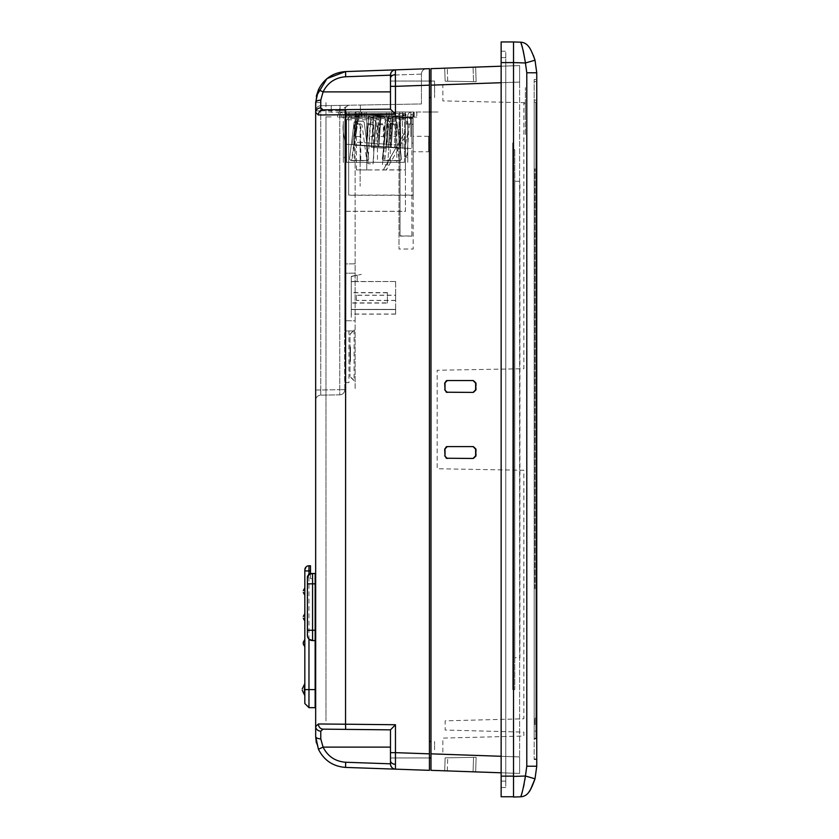 <?xml version="1.0" encoding="UTF-8"?>
<svg xmlns="http://www.w3.org/2000/svg" width="839" height="839" viewBox="0 0 839 839"><rect width="100%" height="100%" fill="white"/><g stroke="black" fill="none" stroke-linecap="round" stroke-linejoin="round"><path stroke-width="0.63" stroke-dasharray="4.2 3.15" d="M316.324 96.191L315.663 112.447L318.432 115.016L395.463 114.261L395.463 69.847A5.16 5.16 0 0 0 390.481 75.007L390.481 109.154L390.481 91.881L390.481 109.154L323.078 109.857L320.771 107.864A5.16 4.583 0 0 0 315.663 112.447L315.663 736.474A5.16 2.37 0 0 0 320.771 738.844L320.771 731.136L323.078 729.143L390.481 729.846L390.481 763.993A5.16 5.16 0 0 0 395.463 769.153L395.463 752.656L390.481 752.656L390.481 729.846L395.463 724.739L318.432 723.984L315.663 726.553A5.16 4.583 0 0 0 320.771 731.136M430.984 81.047L434.592 81.047L434.592 89.301L434.592 81.047L434.592 89.301L434.592 81.047L390.481 81.047L390.481 89.301L390.481 81.047L390.481 89.301L390.481 86.344L429.432 85.159L429.432 770.338L395.463 769.153C392.442 768.744 390.785 767.024 390.481 763.993M434.592 749.699L434.592 741.445L434.592 749.699M331.374 112.248L331.143 105.536L331.374 112.248M360.529 111.734L360.298 105.032L360.529 111.734L340.141 112.09L340.015 105.378L360.298 105.032L348.594 105.232L339.753 110.549L339.753 105.389L348.594 105.232M344.819 128.346L344.819 135.761L344.819 128.346M344.819 134.827L344.819 129.279L344.819 134.827M344.819 132.09L344.819 128.44L344.819 132.09M344.819 127.36L344.819 147.895L344.819 127.36M344.819 147.884L344.819 125.116L344.819 147.884M344.819 148.566L344.819 121.288L344.819 148.566M344.819 144.119L344.819 119.736L344.819 144.119M344.819 251.155L344.819 245.89L344.819 251.155M344.819 237.217L344.819 246.247C344.819 235.644 344.819 235.644 344.819 246.247C344.819 256.849 344.819 256.849 344.819 246.247L344.819 237.217M344.819 239.031L344.819 240.573L344.819 239.031M344.819 245.89L344.819 244.338L344.819 245.89M344.819 243.226L344.819 241.684L344.819 243.226M344.819 246.404C344.819 233.808 344.819 233.808 344.819 246.404C344.819 258.989 344.819 258.989 344.819 246.404M360.298 116.904L355.138 116.904L355.138 122.064L355.138 116.904L360.298 116.904M315.663 145.629L315.663 147.769M315.663 124.361L315.663 131.587L315.663 124.361M315.663 133.275L315.663 136.474M315.663 133.569L315.663 129.017L315.663 133.569M315.663 128.231L315.663 125.462M315.663 135.257L315.663 130.632L315.663 135.257M315.663 156.127L315.663 148.828L315.663 156.127M315.663 153.38L315.663 148.828L315.663 153.38M315.663 153.086L315.663 154.911L315.663 153.086M315.663 154.449L315.663 144.413L315.663 154.449M315.663 156.274L315.663 141.214L315.663 156.274M315.663 164.066L315.663 176.232L315.663 164.066M315.663 169.688L315.663 165.587L315.663 169.688M315.663 174.711L315.663 169.237L315.663 174.711M315.663 167.611L315.663 176.085L315.663 167.611M315.663 173.295L315.663 164.213L315.663 173.295M315.663 176.085L315.663 164.213L315.663 176.085M315.663 122.809L315.663 134.974L315.663 122.809M315.663 131.629L315.663 133.453L315.663 131.629M315.663 132.992L315.663 122.955L315.663 132.992M315.663 134.827L315.663 122.955L315.663 134.827M315.663 133.6L315.663 128.713L315.663 133.6M315.663 154.082L315.663 140.386L315.663 154.082M315.663 155.456L315.663 143.584L315.663 155.456M315.663 154.24L315.663 149.615L315.663 154.24M315.663 605.601L315.663 596.571L315.663 605.601M315.663 600.493L315.663 608.59L315.663 600.493M315.663 607.226L315.663 598.092L315.663 607.226M315.663 601.594L315.663 608.59L315.663 601.594M315.663 608.59L315.663 596.728L315.663 608.59M390.481 89.301L390.481 97.555L390.481 89.301M434.592 89.301L434.592 97.555L434.592 89.301M429.432 84.393L429.432 754.607L429.432 81.047L390.481 81.047L390.481 91.881L390.481 75.007C390.785 71.976 392.442 70.256 395.463 69.847L345.542 71.588C333.093 72.553 324.053 78.604 318.432 89.752L323.078 91.881C327.766 82.589 335.296 77.545 345.668 76.748L390.481 75.185M316.334 742.861L318.432 749.248C324.053 760.396 333.093 766.447 345.542 767.412L345.668 762.252C335.296 761.455 327.766 756.411 323.078 747.119L320.771 738.844M345.668 762.252L390.481 763.815L390.481 729.846M318.432 749.248L323.078 747.119L390.481 747.119M323.078 729.143A5.16 4.698 90.6 0 1 318.432 723.984M320.771 107.864L320.771 100.156L323.078 91.881L390.481 91.881M360.445 109.469L323.078 109.857A5.16 4.698 89.4 0 0 318.432 115.016M320.771 100.156A5.16 2.37 -0 0 0 315.663 102.526L316.334 96.149M316.334 96.118L315.663 102.526L315.663 389.999L315.663 102.526L320.739 102.526L320.739 105.724L339.753 105.389M395.463 114.261L390.481 109.154M430.984 757.953L390.481 757.953L429.432 757.953L429.432 754.607M395.463 69.847L429.432 68.662L429.432 85.159M339.753 110.549L320.739 110.874L320.739 389.999L339.753 389.674L339.753 110.549L344.819 110.37L339.753 110.549L339.753 394.833L320.739 395.159L339.753 394.833L339.753 389.674L320.739 389.999L320.739 395.159L320.739 102.526C322.249 87.382 330.545 78.782 345.637 76.748L345.542 71.588L426.411 68.767L345.542 71.588L345.668 76.748M315.663 400.318L315.663 389.999L315.663 400.318A5.16 5.16 0 0 1 320.739 395.159A5.16 5.16 0 0 0 315.663 400.318M315.663 626.135L315.663 587.95L315.663 626.135M315.663 583.829L315.663 587.95L315.663 583.829M315.663 689.595C315.663 698.205 315.663 698.205 315.663 689.595C315.663 680.974 315.663 680.974 315.663 689.595M320.739 105.724A5.16 5.16 0 0 0 315.663 110.874C315.978 107.812 317.677 106.092 320.739 105.724L320.739 110.874L315.663 110.874A5.16 5.16 0 0 1 320.739 105.724L421.43 103.963L421.43 74.105L421.43 103.963L360.298 105.032M348.94 330.975L355.138 330.912L355.138 382.72L355.138 330.912L344.819 331.017L344.819 110.37A5.16 5.16 0 0 1 349.884 105.211A5.16 5.16 0 0 0 344.819 110.37L344.819 389.674A5.16 5.16 0 0 1 339.753 394.833A5.16 5.16 0 0 0 344.819 389.674L344.672 331.017L344.672 382.605L348.94 382.657L348.94 330.975L344.672 331.017M421.43 74.105L345.637 76.748L421.43 74.105M348.94 382.657L344.672 382.605M355.138 111.828L355.138 389.674L355.138 111.828M355.138 320.802L355.138 263.834L355.138 320.802L344.819 320.697L344.819 273.231L344.819 320.697L355.138 320.802M355.138 273.126L344.819 273.231L344.819 263.939L344.819 273.231L344.819 263.939L344.819 273.231L355.138 273.126M355.138 263.834L344.819 263.939L355.138 263.834M344.819 225.261L344.819 232.34L344.819 225.261M344.819 229.582L344.819 225.859L344.819 229.582M344.819 224.537L344.819 222.02L344.819 224.537M344.819 223.279L344.819 224.946L344.819 223.279M344.819 223.08L344.819 232.476L344.819 223.08M344.819 226.656L344.819 232.34L344.819 226.656M320.739 389.999L315.663 389.999L320.739 389.999M421.43 73.926C421.734 70.895 423.401 69.176 426.411 68.767C423.401 69.176 421.734 70.895 421.43 73.926M340.141 112.09L331.436 112.237L331.321 105.536L340.015 105.378M331.143 116.904L325.983 116.904L325.983 122.064L325.983 116.904L331.143 116.904M325.983 141.927C325.983 163.458 325.983 163.458 325.983 141.927C325.983 120.386 325.983 120.386 325.983 141.927C325.983 163.458 325.983 163.458 325.983 141.927C325.983 120.386 325.983 120.386 325.983 141.927M325.983 689.595C325.983 698.352 325.983 698.352 325.983 689.595C325.983 680.838 325.983 680.838 325.983 689.595M325.983 630.372L325.983 583.724L325.983 630.372M325.983 102.526L325.983 405.394L325.983 102.526M325.983 720.932L325.983 118.068L325.983 720.932M366.234 111.996L366.234 117.156L355.914 117.156L395.179 117.156L366.234 117.156L366.234 111.996L355.914 111.996L355.914 117.156L355.914 111.996L366.234 111.996L366.234 117.156L366.234 111.996L395.117 111.996L366.234 111.996L366.234 117.156L366.234 111.996L355.914 111.996L355.914 117.156L355.914 111.996L366.234 111.996L366.234 117.156L366.234 111.996L395.179 111.996L366.234 111.996M395.641 111.996L395.641 117.156L413.7 117.156L395.641 117.156L395.641 111.996L413.7 111.996L413.7 117.156L413.7 111.996L395.641 111.996M402.479 117.156L395.117 117.156L405.436 117.156L402.479 117.156L402.479 111.996L395.179 111.996L405.436 111.996L405.436 117.156L405.436 111.996L395.117 111.996L405.436 111.996L405.436 117.156L405.436 111.996L402.479 111.996L402.479 117.156M413.438 117.156L413.438 111.996L413.438 117.156L413.438 111.996L410.858 111.996L413.438 111.996L413.438 117.156L337.593 117.156L359.26 117.156L359.26 111.996L361.84 111.996L361.84 117.156L361.84 111.996L413.438 111.996L337.593 111.996L337.593 117.156L337.593 111.996L359.26 111.996M346.371 111.996L346.371 117.156L348.94 117.156L346.371 117.156L346.371 111.996L348.94 111.996L346.371 111.996M414.214 117.156L399.763 117.156L416.794 117.156L414.214 117.156L414.214 111.996L399.763 111.996L399.763 117.156L399.763 111.996L416.794 111.996L416.794 117.156L416.794 111.996L414.214 111.996L414.214 117.156M391.771 111.996L391.771 117.156L410.858 117.156L410.858 111.996L410.858 117.156M389.191 117.156L389.191 111.996L389.191 117.156L361.84 117.156M397.183 111.996L399.763 111.996L397.183 111.996M331.143 111.996L328.563 111.996L331.143 111.996M342.501 111.996L429.432 111.996L342.501 111.996M357.97 111.996L362.102 111.996L357.97 111.996M432.788 111.996L430.984 111.996L432.788 111.996M429.432 111.996L422.468 111.996L429.432 111.996M437.948 111.996L431.749 111.996L437.948 111.996M383.318 169.908L405.436 131.199L405.436 136.432L405.436 131.157L405.436 136.411L405.436 131.178L383.318 169.918L386.286 169.918L383.318 169.877L386.286 169.918L383.318 169.877L405.436 131.157L383.318 169.866L386.286 169.866L383.318 169.866M405.436 131.22L383.318 169.939L386.286 169.95L383.318 169.939L405.436 131.23M359.008 118.393L359.008 116.411L359.008 118.393L351.268 118.393L351.268 116.411L351.268 118.393M359.008 118.372L351.268 118.372M359.008 118.236L359.008 116.275L359.008 118.257L351.268 118.236L351.268 116.275L351.268 118.257L359.008 118.236M413.176 118.393L348.688 118.393L413.176 118.226L413.176 195.277L348.688 195.277L348.688 118.393M413.176 118.226L413.176 195.099L348.688 195.099L348.688 118.226M405.436 118.383L356.428 118.341L405.436 118.247L405.436 169.971L366.748 169.971L366.748 118.383M366.748 118.351L366.748 169.939L356.428 169.929L405.436 169.845L405.436 118.247M366.748 169.845L366.748 118.247M366.748 169.877L366.748 118.278M356.428 169.887L356.428 118.289M356.428 169.929L356.428 118.341M428.656 151.786L428.656 136.306L428.656 151.786L413.176 151.786L413.176 136.306L413.176 151.786M404.513 119.799L400.581 115.876L404.513 119.809L404.513 162.284L396.837 162.305L396.837 123.805L390.282 123.805L390.282 162.305L384 162.305L384 123.805L377.445 123.805L377.445 162.305L373.638 162.305L373.638 123.805L367.094 123.805L367.094 162.305L360.801 162.305L360.801 123.805L354.247 123.805L354.247 162.305L346.57 162.305L404.513 162.284L404.513 119.809L346.57 119.799L346.57 162.284L346.57 119.809L350.503 115.876L346.57 119.809M350.503 115.876L400.581 115.876L350.503 115.876M360.141 124.686L360.141 186.185L360.141 136.484L354.897 136.505L354.897 124.686L360.141 124.686L360.141 136.484M389.034 125.074L391.635 122.882L394.812 125.074L399.091 160.689L384.755 160.689L389.034 125.074M368.709 158.319A1.961 1.961 180 0 1 366.758 160.532L362.049 125.074L359.449 122.882L356.271 125.074L351.562 160.532A1.961 1.961 180 0 1 349.611 158.319L354.027 122.934A1.961 1.961 180 0 1 355.977 121.215L362.343 121.215A1.961 1.961 180 0 1 364.294 122.934L368.709 158.319L364.294 122.934A1.961 1.961 -0 0 0 362.343 121.215L355.977 121.215A1.961 1.961 -0 0 0 354.027 122.934L349.611 158.319A1.961 1.961 -0 0 0 351.562 160.532L366.758 160.532A1.961 1.961 -0 0 0 368.709 158.319L368.709 158.319M356.271 125.074L352.013 160.532M351.992 160.689L366.328 160.689M384.755 160.689L384.325 160.532A1.961 1.961 180 0 1 382.374 158.319L386.789 122.934A1.961 1.961 180 0 1 388.74 121.215L395.106 121.215A1.961 1.961 180 0 1 397.057 122.934L401.472 158.319A1.961 1.961 180 0 1 399.521 160.532L399.091 160.689M405.426 117.282L405.426 115.908L345.658 115.908L345.658 112.048L345.658 115.908L405.426 115.908L405.426 211.365L345.658 211.365L345.658 117.282L345.658 162.326L405.426 162.326L405.426 117.282L407.785 117.282L407.785 115.855L407.785 117.229L405.426 117.229L405.426 111.975L405.426 113.548L345.658 113.548L345.658 111.975L345.658 115.855L405.426 115.855M345.658 113.622L405.426 113.622L405.426 112.048L345.658 112.048L405.426 112.048L405.426 115.908M384.325 160.532L399.521 160.532A1.961 1.961 -0 0 0 401.472 158.319L397.057 122.934A1.961 1.961 -0 0 0 395.106 121.215L388.74 121.215A1.961 1.961 -0 0 0 386.789 122.934L382.374 158.319A1.961 1.961 -0 0 0 384.325 160.532M343.298 117.282L341.725 117.282L341.725 115.908A2.297 2.297 180 0 0 339.428 113.611L338.39 113.611L338.39 112.038L339.428 112.038A3.87 3.87 180 0 1 343.298 115.908L343.298 162.326L405.426 162.326M407.785 162.326L407.785 117.282M407.785 159.84L407.785 123.794L407.785 159.84M407.785 162.284L407.785 117.229M407.785 115.855A3.87 3.87 -0 0 1 411.655 111.986L412.694 111.986L411.655 112.038A3.87 3.87 -0 0 0 407.785 115.908M406.884 157.638L405.772 156.358C403.538 143.616 409.327 134.806 407.785 123.794C409.327 134.838 403.538 143.574 405.772 156.369L406.884 157.638M405.772 156.369L406.999 155.383L409.359 123.815L407.785 123.815M382.374 158.267A1.961 1.961 -0 0 0 384.325 160.469L399.521 160.469A1.961 1.961 -0 0 0 401.472 158.267L397.057 122.882A1.961 1.961 -0 0 0 395.106 121.162L388.74 121.162A1.961 1.961 -0 0 0 386.789 122.882L382.374 158.267A1.961 1.961 -0 0 0 384.325 160.469L399.521 160.469A1.961 1.961 -0 0 0 401.472 158.256L397.057 122.882A1.961 1.961 -0 0 0 395.106 121.152L388.74 121.152A1.961 1.961 -0 0 0 386.789 122.882L382.374 158.256M352.013 160.469L366.758 160.469A1.961 1.961 -0 0 0 368.709 158.267L364.294 122.882A1.961 1.961 -0 0 0 362.343 121.162L355.977 121.162A1.961 1.961 -0 0 0 354.027 122.882L349.611 158.267A1.961 1.961 -0 0 0 351.562 160.469L352.013 160.469M343.298 162.284L343.298 117.229L345.658 117.229L345.658 115.855M345.658 111.975L405.426 111.975L345.658 111.975M343.298 125.965L343.298 159.85L343.298 125.965M343.298 115.908L343.298 117.229M344.2 157.638L345.311 156.358L344.2 157.638M343.298 123.815C341.756 134.838 347.545 143.574 345.311 156.369C347.545 143.616 341.756 134.806 343.298 123.794M338.39 112.038L339.428 111.986A3.87 3.87 180 0 1 343.298 115.855M338.39 111.986L338.39 113.611M367.797 124.686L367.797 136.505L373.04 136.505L373.04 124.686L367.797 124.686M378.127 124.686L378.127 136.505L383.36 136.505L383.36 124.686L378.127 124.686M390.943 124.686L390.943 136.505L396.186 136.505L396.186 124.686L390.943 124.686M362.343 121.152L355.977 121.152A1.961 1.961 -0 0 0 354.027 122.882L349.611 158.256A1.961 1.961 -0 0 0 351.562 160.469L366.758 160.469A1.961 1.961 -0 0 0 368.709 158.256L364.294 122.882A1.961 1.961 -0 0 0 362.343 121.152M345.658 211.302L405.426 211.302L405.426 117.219L345.658 117.219L345.658 211.302M351.268 302.889L351.268 292.57L351.268 302.889L387.387 302.889L387.387 292.57L387.387 302.889M351.268 303.099L351.268 292.78L351.268 303.099L387.387 303.099L387.387 292.78L387.387 303.099M395.641 281.505L351.268 281.663L357.204 281.589L357.204 275.129L351.268 276.409L357.204 275.077L351.268 276.356L351.268 281.568L357.204 281.568L357.204 275.129L351.268 276.43L351.268 281.589L351.268 276.409L351.268 281.537L357.204 281.516L351.268 281.505L351.268 309.381L395.641 309.381L395.641 281.505L351.268 281.505M357.204 281.537L357.204 275.098L357.204 281.537M395.641 309.392L351.268 309.392L351.268 314.027L351.268 309.434L395.641 309.434L395.641 314.027L395.641 309.392M395.641 309.444L351.268 309.444L351.268 314.09L351.268 309.486L395.641 309.486L395.641 314.09L395.641 309.444M395.641 309.497L351.268 309.497L351.268 314.143L351.268 309.539L395.641 309.539L395.641 314.143L395.641 309.497M395.641 281.663L395.641 309.549L351.268 309.549L351.268 281.663L357.204 281.621L351.268 281.663L351.268 276.482L351.268 317.32L351.268 276.356M351.268 276.482L357.204 275.213L351.268 276.461L351.268 281.621M351.268 276.555L361.326 274.384L351.268 276.283M395.641 295.202L395.641 300.362L395.641 295.202L356.428 295.202L356.428 300.362L356.428 295.202M395.641 295.255L395.641 300.414L395.641 295.255L356.428 295.255L356.428 300.414L356.428 295.255M395.641 295.307L395.641 300.467L395.641 295.307L356.428 295.307L356.428 300.467L356.428 295.307M349.978 346.664L349.978 352.883M350.492 352.883L350.492 361.462L350.492 348.279L350.492 354.813L349.978 353.502M350.492 353.502L350.492 361.169L349.978 346.497L349.978 361.252M350.492 348.363L349.978 359.732L349.978 348.342M349.978 334.342L354.1 330.22L349.978 334.079L349.978 376.648L349.978 334.079M350.492 361.231L349.978 353.198M350.492 353.188L350.492 346.654M350.492 357.456L350.492 352.128L349.978 357.445M349.978 346.801L349.978 352.118L349.978 346.801M354.1 329.937L354.1 380.78L349.978 376.648M354.1 380.507L349.978 376.386M350.492 350.492L350.492 346.801L350.492 350.492M398.986 117.177L400.025 117.166L400.025 235.832L411.886 236.095L411.886 117.544L411.886 143.102L411.886 124.245L413.176 124.245L413.176 249.026L398.986 249.026L398.986 117.156L398.986 249.026M411.886 143.102L413.176 143.102M398.986 117.46L413.176 117.46M398.986 117.429L413.176 117.429L398.986 117.429M400.025 117.166L398.986 117.156M411.886 235.832L411.886 117.166M411.886 124.245L411.886 117.177M411.886 236.095L400.025 236.095L400.025 117.544L411.886 117.544M398.986 124.434L400.025 124.434L400.025 117.544M525.392 134.502L525.392 90.885C525.392 86.522 525.392 86.522 525.392 90.885L525.392 134.502M525.392 104.225C525.392 108.588 525.392 108.588 525.392 104.225C525.392 119.358 525.392 119.358 525.392 104.225A1.552 1.258 0 0 0 523.861 102.956L523.861 368.741L437.171 370.251L437.171 468.749L523.861 470.26L523.861 718.782L445.163 720.848L445.163 730.056L523.861 732.122L523.861 736.044L442.845 738.1L442.845 753.967L430.984 754.083L430.984 84.917L442.845 85.033L442.845 100.9L523.893 102.673A1.552 1.552 0 0 1 525.392 104.225M514.768 657.713L514.768 181.287L519.928 181.287L519.928 657.713L514.768 657.713L514.768 659.255L514.768 181.287M512.702 598.238L512.702 142.955L512.702 598.238M512.702 689.595L512.702 149.667L512.702 689.595L514.768 689.595L514.768 149.667L514.768 689.595M512.702 149.667L514.768 149.667M521.229 43.869L520.568 42.191L513.531 41.95L513.531 62.579L525.434 62.988L526.787 72.773L526.787 766.227L525.434 776.012L513.531 776.421L513.531 41.95L501.145 41.95L501.145 796.767L513.531 796.767L513.531 41.95M513.531 776.421L513.531 797.05L520.568 796.809L523.4 787.475M513.531 60.02L513.531 778.98L513.531 60.02M513.531 778.98L513.531 784.14L513.531 778.98M524.92 779.683L524.176 783.899M528.748 792.278A10.32 10.32 0 0 1 520.568 796.809M535.009 778.802L525.434 776.012M526.787 766.227L536.75 766.227L536.75 72.773L526.787 72.773M520.568 42.191A10.32 10.32 0 0 1 528.748 46.722L533.415 55.51M534.17 759.484L536.75 759.505L536.75 738.865L536.75 759.505L534.17 759.484L534.17 738.865L536.75 738.865L536.75 79.495L536.75 738.865L534.17 738.865L534.17 759.484M534.17 100.135L536.75 100.135L534.17 100.135L534.17 79.516L536.75 79.495L534.17 79.516L534.17 738.865L534.17 100.135M534.17 152.142L534.17 690.78L534.17 152.142M534.17 690.78L534.17 692.332L534.17 690.78M534.17 723.9C534.17 733.842 534.17 733.842 534.17 723.9C534.17 713.968 534.17 713.968 534.17 723.9C534.17 733.842 534.17 733.842 534.17 723.9C534.17 713.968 534.17 713.968 534.17 723.9C534.17 733.842 534.17 733.842 534.17 723.9C534.17 713.968 534.17 713.968 534.17 723.9M476.143 81.698L475.629 67.099L444.691 68.179L445.152 81.152L447.732 81.205L445.152 81.152L444.691 68.179L475.629 67.099L476.143 81.698L473.563 81.656L476.143 81.698L475.629 67.099L444.691 68.179L445.152 81.152L473.563 81.656L445.152 81.152L444.691 68.179L475.629 67.099L476.143 81.698L447.732 81.205L476.143 81.698L475.629 67.099L476.143 81.698L445.152 81.152L444.691 68.179L473.049 67.193L444.691 68.179L445.152 81.152L476.143 81.698L475.629 67.099L473.049 67.193L475.629 67.099L476.143 81.698M445.152 81.152L444.691 68.179L473.049 67.193L444.691 68.179L445.152 81.152L447.732 81.205L445.152 81.152M447.732 81.205L473.563 81.656L447.732 81.205L447.271 68.095L447.732 81.205M473.049 67.193L475.629 67.099L473.049 67.193L473.563 81.656L473.049 67.193M446.421 392.264L473.71 392.568L476.29 389.988L476.29 382.972L473.71 380.392L447.596 380.413L444.691 383.129L444.691 389.831L447.271 392.411L473.049 392.411L475.629 389.831L475.629 383.129L473.049 380.549L447.596 380.413L473.71 380.392L476.29 382.972L476.29 389.988L473.71 392.568L446.579 392.337L447.596 392.547L445.016 389.967L445.016 382.993L447.596 380.413L446.421 380.696M446.421 458.304L473.71 458.608L476.29 456.028L476.29 449.012L473.71 446.432L447.596 446.453L444.691 449.169L444.691 455.871L447.271 458.451L473.049 458.451L475.629 455.871L475.629 449.169L473.049 446.589L447.596 446.453L473.71 446.432L476.29 449.012L476.29 456.028L473.71 458.608L446.579 458.377L447.596 458.587L445.016 456.007L445.016 449.033L447.596 446.453L446.421 446.736M473.049 771.807L475.629 771.901L476.143 757.302L445.152 757.848L444.691 770.821L473.049 771.807L444.691 770.821L445.152 757.848L476.143 757.302L475.629 771.901L447.271 770.905L475.629 771.901L476.143 757.302L445.152 757.848L444.691 770.821L447.271 770.905L444.691 770.821L445.152 757.848L476.143 757.302L475.629 771.901L447.271 770.905L475.629 771.901L476.143 757.302L445.152 757.848L444.691 770.821L447.271 770.905L444.691 770.821L445.152 757.848L476.143 757.302L475.629 771.901L473.049 771.807L475.629 771.901L476.143 757.302L445.152 757.848L444.691 770.821L473.049 771.807L444.691 770.821L445.152 757.848L476.143 757.302L475.629 771.901L473.049 771.807L473.563 757.344L473.049 771.807M430.984 84.917L430.984 754.083M430.984 68.662L430.984 85.159L519.624 82.065L519.624 65.568L430.984 68.662M430.984 753.841L430.984 770.338L519.624 773.432L519.624 756.935L430.984 753.841L430.984 85.159M501.145 66.208L519.624 65.568L519.624 756.935L519.624 82.065L501.145 82.715M501.145 756.285L519.624 756.935L519.624 773.432L501.145 772.792M380.612 116.548L368.772 115.761L392.432 117.334L380.612 116.548L378.609 146.406L366.8 145.619L390.429 147.192L378.609 146.406L380.591 116.548L368.782 115.761L366.79 145.619L378.641 146.406L366.79 145.619L368.782 115.761L392.4 117.334L380.591 116.548L378.641 146.406L390.46 147.192L378.641 146.406M378.546 147.8L371.341 147.318L378.546 147.8M378.515 147.79L385.73 148.272L378.515 147.79M378.525 115.373L377.749 146.71L354.31 145.157L394.529 147.821L377.739 146.71L378.515 115.373L359.113 114.083L402.227 116.946L378.515 115.373M352.317 144.665L404.943 148.146L352.307 144.665L357.068 113.947L379.511 115.436L357.057 113.947L352.307 144.665L357.068 113.947M395.515 147.528L396.291 116.548L404.293 117.082L379.49 115.436L396.291 116.548L395.505 147.528M354.31 145.157L359.134 114.083M402.888 148.377L402.227 116.946L402.888 148.377L394.519 147.821L402.888 148.377L402.217 116.946M392.4 117.334L390.429 147.192L392.432 117.334M346.308 144.266L410.942 148.545L346.308 144.266M368.803 115.761L366.821 145.619M371.488 143.196C366.528 142.861 366.528 142.861 371.488 143.196C376.449 143.521 376.449 143.521 371.488 143.196L371.488 143.196M371.499 143.196C366.538 142.861 366.538 142.861 371.499 143.196C376.459 143.521 376.459 143.521 371.499 143.196C366.538 142.861 366.538 142.861 371.499 143.196C376.459 143.521 376.459 143.521 371.499 143.196C366.538 142.861 366.538 142.861 371.499 143.196C376.459 143.521 376.459 143.521 371.499 143.196M386.108 144.161C381.147 143.836 381.158 143.836 386.108 144.161C391.068 144.486 391.068 144.486 386.108 144.161C381.158 143.836 381.158 143.836 386.118 144.161C391.079 144.486 391.079 144.486 386.118 144.161C381.158 143.836 381.158 143.836 386.118 144.161C391.079 144.486 391.079 144.486 386.118 144.161C381.158 143.836 381.158 143.836 386.118 144.161C391.079 144.486 391.079 144.486 386.118 144.161M357.309 142.252L400.308 145.105L357.309 142.252M372.883 122.242L370.303 122.064L372.883 122.242M373.502 117.89L370.922 117.712L373.502 117.89M370.45 163.804L367.87 163.636L370.45 163.804M373.691 115.058L368.279 114.702L373.691 115.058M388.3 116.023L393.711 116.39L388.3 116.023M388.111 118.855L390.701 119.023L388.111 118.855M385.07 164.78L387.649 164.947L385.07 164.78M360.476 114.177L398.221 116.684L360.476 114.177M380.896 116.569L368.51 115.74L393.239 117.387L373.68 116.086L388.069 117.041L380.864 116.569L378.882 146.426L386.118 146.898L366.528 145.608L391.257 147.245L371.708 145.944L391.257 147.245L378.882 146.426L380.864 116.569L368.51 115.74L380.885 116.569L378.903 146.426L366.559 145.608L378.903 146.426M353.67 144.748L400.937 147.884L353.67 144.748L358.431 114.041L400.276 116.82L400.937 147.884L400.276 116.82L377.162 115.279L358.421 114.041L353.67 144.748L358.421 114.041M368.51 115.74L366.559 145.608M393.218 117.387L391.236 147.245L393.239 117.387M411.246 148.566L346.601 144.277L411.246 148.566M400.276 116.82L400.937 147.884M407.366 124.078L410.481 124.078L410.481 116.904L412.41 116.904L410.858 116.904L410.858 136.925L410.858 116.002L410.481 124.078L407.366 124.078L407.366 116.904L410.481 116.904L406.454 116.904L407.366 116.904L407.366 124.078L406.454 124.172L406.454 116.904L408.457 116.904L406.454 116.904M411.571 116.904L408.457 116.904L411.571 116.904M410.858 134.964L410.858 116.002A1.5 1.5 0 0 1 411.425 114.828A1.5 1.5 0 0 0 410.858 116.002L410.858 134.964M412.704 113.81L411.425 114.828A1.5 1.5 0 0 0 410.858 116.002A1.5 1.5 0 0 1 411.425 114.828L412.704 113.81M399.763 135.215L399.763 138.057L399.763 135.215M399.763 121.173L399.763 129.646L399.763 121.173M399.763 135.991L399.763 116.023L399.763 135.991M402.856 116.17L402.856 115.656A1.028 0.661 180 0 1 403.895 114.995L403.895 115.52A1.028 0.661 180 0 0 402.856 116.181M402.856 114.461A1.028 0.661 0 0 1 403.895 113.81A1.028 0.661 0 0 0 402.856 114.461M399.469 113.81L398.504 115.016L399.469 113.81M405.961 114.849L402.856 114.849L402.856 116.002L405.961 116.002L405.961 114.849M404.922 114.995L404.922 113.81A1.028 0.661 0 0 1 405.961 114.461L405.961 115.656A1.028 0.661 180 0 0 404.922 114.995M411.897 114.45L413.291 116.191L412.41 116.904M304.83 591.568C304.83 595.858 304.83 595.858 304.83 591.568C304.83 595.858 304.83 595.858 304.83 591.568C304.83 587.279 304.83 587.279 304.83 591.568C304.83 587.279 304.83 587.279 304.83 591.568M304.83 643.156C304.83 647.446 304.83 647.446 304.83 643.156C304.83 647.446 304.83 647.446 304.83 643.156C304.83 638.867 304.83 638.867 304.83 643.156C304.83 638.867 304.83 638.867 304.83 643.156M304.83 689.595C304.83 682.495 304.83 682.495 304.83 689.595L304.83 570.929L308.962 570.929L308.962 689.595L304.83 689.595C304.83 696.695 304.83 696.695 304.83 689.595L304.83 703.522L304.83 689.595M304.83 617.368C304.83 621.647 304.83 621.647 304.83 617.368C304.83 621.647 304.83 621.647 304.83 617.368C304.83 613.078 304.83 613.078 304.83 617.368C304.83 613.078 304.83 613.078 304.83 617.368M307.882 576.529L308.689 575.271M309.182 574.778L310.43 573.97M308.962 565.769L308.962 570.929L310.503 570.929L310.503 565.769L308.962 565.769A4.132 4.132 0 0 0 306.046 566.975M315.149 707.655L315.149 573.509L312.569 573.509M312.569 640.577L315.149 640.577M307.556 636.623L307.41 583.829M310.503 578.669L310.503 573.509L310.503 578.669L315.149 578.669M501.145 51.242L505.791 51.242L505.791 62.589L505.791 51.242L501.145 51.242L501.145 62.589L501.145 51.242M505.791 62.589L505.791 787.485L505.791 62.589L501.145 62.589L501.145 787.485L505.791 787.485L501.145 787.485L501.145 62.589L505.791 62.589M501.145 781.109L505.791 781.109L501.145 781.109L501.145 776.159L505.791 776.159L505.791 781.109L505.791 57.618L505.791 776.159L501.145 776.159L501.145 781.109M501.145 62.579L505.791 62.579L501.145 62.579L501.145 57.618L505.791 57.618L501.145 57.618L501.145 776.159L501.145 62.579M501.145 66.91L501.145 771.828L501.145 66.91M534.946 724.655L534.946 718.205L534.946 724.655M535.869 724.655L535.869 718.205L535.869 724.655C535.869 716.37 535.869 716.37 535.869 724.655C535.869 732.94 535.869 732.94 535.869 724.655L535.869 731.105L535.869 724.655M535.869 704.225L535.869 695.374L535.869 704.225M535.869 709.867L535.869 705.536L535.869 709.867M535.869 711.65L535.869 705.536L535.869 711.65M535.869 698.038L535.869 702.369L535.869 698.038M535.869 701.058L535.869 694.933L535.869 701.058M535.869 707.487C535.869 697.031 535.869 697.031 535.869 707.487L535.869 708.997L535.869 707.487M535.869 708.997L535.869 696.852L535.869 708.997M535.869 695.374L535.869 701.509L535.869 695.374M535.869 707.759L535.869 713.884L535.869 707.759M535.869 758.97L534.17 758.97L534.17 738.33L535.869 738.33L535.869 102.18L534.17 102.18L534.17 81.54L535.869 81.54L534.17 81.54M535.869 102.18L535.869 738.33M535.869 131.251L535.869 127.392L535.869 131.251M535.869 127.308L535.869 141.875L535.869 127.308M535.869 135.792L535.869 141.875L535.869 135.792M535.869 139.274L535.869 127.371L535.869 139.274M535.869 142.62L535.869 123.375L535.869 142.62M535.869 130.842L535.869 141.864L535.869 130.842M535.869 141.812L535.869 132.027L535.869 141.812M535.869 658.772L535.869 181.78L535.869 658.772M535.869 710.088L535.869 704.204L535.869 710.088M534.946 588.705L534.946 168.733L534.946 588.705M395.379 74.681A5.16 3.65 0 0 0 390.481 78.321M390.481 760.679A5.16 3.65 180 0 0 395.379 764.319M429.432 753.841L395.463 752.656L395.463 724.739M345.668 729.374L345.668 109.626M344.819 110.37A5.16 5.16 0 0 1 349.884 105.211M344.819 389.674L339.753 389.674L344.819 389.674A5.16 5.16 0 0 1 339.753 394.833M345.542 71.588L345.637 76.748C330.545 78.782 322.249 87.382 320.739 102.526L315.663 102.526M361.074 111.996L361.074 117.156L361.074 111.996M395.117 111.996L395.117 117.156L395.117 111.996M395.179 111.996L395.179 117.156L395.179 111.996M348.94 111.996L348.94 117.156L348.94 111.996M340.173 111.996L340.173 117.156L340.173 111.996M364.42 117.156L364.42 111.996M386.611 117.156L386.611 111.996M405.426 162.273L405.426 117.229M345.658 162.273L345.658 117.229M411.886 124.434L413.176 124.434M476.29 382.972L475.629 383.129L476.29 382.972M473.049 380.549L473.71 380.392L473.049 380.549M475.629 389.831L476.29 389.988L475.629 389.831M473.71 392.568L473.049 392.411L473.71 392.568M476.29 449.012L475.629 449.169L476.29 449.012M473.049 446.589L473.71 446.432L473.049 446.589M475.629 455.871L476.29 456.028L475.629 455.871M473.71 458.608L473.049 458.451L473.71 458.608M447.271 770.905L447.732 757.795L447.271 770.905M378.714 146.416L379.49 115.436L378.735 146.416M395.305 116.485L394.529 147.821L395.295 116.485M377.172 115.289L375.757 146.217M388.604 116.044L387.188 146.972M388.583 116.044L387.167 146.972M377.162 115.279L375.736 146.217M304.232 689.595C304.232 683.46 304.232 683.46 304.232 689.595C304.232 695.248 304.232 695.248 304.232 689.595M308.962 707.655L308.962 689.595L315.149 689.595M513.531 776.127L501.145 776.127M513.531 62.589L501.145 62.589M430.984 741.445L429.432 741.445M429.432 97.555L430.984 97.555M405.436 136.421L386.286 169.939L405.436 136.432M405.436 136.4L386.286 169.918M405.436 136.348L386.286 169.866M359.008 116.411L351.268 116.411M359.008 116.275L351.268 116.275M428.656 136.306L413.176 136.306M405.426 112.048L345.658 112.048M387.387 292.57L351.268 292.57M387.387 292.78L351.268 292.78M395.641 314.027L351.268 314.027M395.641 314.09L351.268 314.09M395.641 314.143L351.268 314.143M395.641 300.362L356.428 300.362M395.641 300.414L356.428 300.414M395.641 300.467L356.428 300.467M387.796 117.02L385.73 148.272L387.828 117.03M371.31 147.318L373.386 116.065L371.341 147.318M387.681 120.638A2.58 2.58 0 0 0 384.933 123.039L383.371 146.72L384.923 123.039A2.58 2.58 0 0 1 387.67 120.638A2.58 2.58 0 0 0 384.933 123.039A2.58 2.58 0 0 1 387.67 120.638A2.58 2.58 0 0 1 390.083 123.375L388.509 147.066L390.083 123.375A2.58 2.58 0 0 0 387.67 120.638A2.58 2.58 0 0 1 390.083 123.375L388.509 147.056L390.072 123.375A2.58 2.58 0 0 0 387.67 120.638M375.453 122.41L373.879 146.091L375.453 122.41A2.58 2.58 0 0 0 373.051 119.662A2.58 2.58 0 0 1 375.453 122.41A2.58 2.58 0 0 0 373.061 119.662A2.58 2.58 0 0 1 375.463 122.41L373.89 146.091L375.463 122.41A2.58 2.58 0 0 0 373.061 119.662A2.58 2.58 0 0 0 370.314 122.064L368.751 145.755M370.303 122.064A2.58 2.58 0 0 1 373.051 119.662A2.58 2.58 0 0 0 370.303 122.064A2.58 2.58 0 0 1 373.061 119.662A2.58 2.58 0 0 0 370.314 122.064L368.73 145.745M373.03 163.972L376.071 118.058L373.019 163.972L376.071 118.058L379.092 115.415M387.649 164.947L390.691 119.023L393.701 116.39L390.691 119.023L393.711 116.39L390.701 119.023L387.639 164.947M386.118 146.898L388.1 117.041L386.087 146.898M371.677 145.944L373.659 116.086L371.708 145.944M385.552 118.687L382.909 115.667L385.541 118.687L382.909 115.667L385.541 118.687L382.5 164.601L385.541 118.687M367.87 163.636L370.932 117.712L368.29 114.702M304.83 570.929L304.83 569.901M535.869 718.205L534.946 718.205L535.869 718.205M535.869 731.105L534.946 731.105L535.869 731.105"/><path stroke-width="1.26" d="M345.668 109.626L390.481 109.154L323.078 109.857L345.668 109.626L345.542 724.214L395.463 724.739L395.463 752.656L390.481 752.656L390.481 763.993L390.481 729.846L323.078 729.143L320.771 731.136A5.16 4.583 180 0 1 315.663 726.553L318.432 723.984L345.542 724.214L345.668 729.374M316.334 96.118L318.432 89.752L323.078 91.881L320.771 100.156L320.771 107.864A5.16 4.583 180 0 0 315.663 112.447L315.663 102.526L318.432 89.752C324.053 78.604 333.093 72.553 345.542 71.588L429.432 68.662L429.432 753.841L395.463 752.656L395.452 769.153M320.771 731.136L320.771 738.844L323.078 747.119C327.766 756.411 335.296 761.455 345.668 762.252L345.542 767.412L395.463 769.153A5.16 5.16 0 0 1 390.481 763.993C390.785 767.024 392.442 768.744 395.463 769.153L345.542 767.412C333.093 766.447 324.053 760.396 318.432 749.248L315.663 736.474L315.663 112.447L318.432 115.016A5.16 4.698 89.4 0 1 323.078 109.857L320.771 107.864M390.481 78.321A5.16 3.65 0 0 1 395.379 74.681L395.463 69.847A5.16 5.16 0 0 0 390.481 75.007L390.481 86.344L395.463 86.344L395.463 114.261L390.481 109.154L390.481 75.185L345.668 76.748C335.296 77.545 327.766 82.589 323.078 91.881L390.481 91.881M315.663 136.474L315.663 133.275M315.663 147.758L315.663 145.629M315.663 125.462L315.663 128.231M316.334 96.149L326.99 78.593L345.542 71.588L326.979 78.604L316.324 96.191M395.463 69.847C392.442 70.256 390.785 71.976 390.481 75.007L390.481 75.185M395.379 74.681L395.463 86.344L429.432 85.159M315.663 102.526A5.16 2.37 0 0 1 320.771 100.156M395.463 114.261L318.432 115.016M318.432 723.984A5.16 4.698 90.6 0 0 323.078 729.143L390.481 729.846L323.078 729.143M395.463 724.739L390.481 729.846M390.481 763.815L345.668 762.252M320.771 738.844A5.16 2.37 180 0 1 315.663 736.474L316.334 742.861M390.481 747.119L323.078 747.119L318.432 749.248M390.481 109.154L360.445 109.469M429.432 754.607L429.432 764.119L429.432 757.953L430.984 757.953M430.984 81.047L429.432 81.047L429.432 74.881L429.432 84.393M395.463 769.153L429.432 770.338L429.432 753.841M430.984 111.996L429.432 111.996L430.984 111.996M521.229 43.869L521.837 45.715M521.868 45.83L523.347 51.284M523.4 51.525L525.382 62.579M530.605 789.3L535.009 778.802C532.398 786.101 530.311 790.59 528.748 792.278A10.32 10.32 0 0 1 520.568 796.809C521.659 795.456 523.284 788.524 525.434 776.012L526.787 766.227L526.787 72.773L525.434 62.988L513.531 62.579L513.531 41.95L520.568 42.191A10.32 10.32 0 0 1 528.748 46.722C530.311 48.4 532.398 52.899 535.009 60.198L533.415 55.51M520.568 796.809L513.531 797.05L513.531 776.421L525.434 776.012L524.92 779.683M513.531 776.127L501.145 776.127L501.145 796.767L513.531 796.767L513.531 62.579L513.531 776.421M525.434 62.988L535.009 60.198L536.75 72.773L535.009 60.198L525.434 62.988C523.284 50.476 521.659 43.544 520.568 42.191M524.176 783.899L523.4 787.475M528.748 792.278L530.542 789.405M535.009 778.802L536.75 766.227L535.009 778.802L525.434 776.012M526.787 72.773L536.75 72.773L536.75 766.227L526.787 766.227M501.145 82.715L430.984 85.159L430.984 753.841L501.145 756.285M430.984 85.159L430.984 68.662L501.145 66.208M501.145 772.792L430.984 770.338L430.984 753.841M446.421 446.736L444.691 449.169L447.271 446.589L473.049 446.589L475.629 449.169L475.629 455.871L473.049 458.451L446.254 458.241M446.254 446.799L447.271 446.589M445.016 449.033L445.016 456.007L446.421 458.304M444.691 449.169L445.016 456.007M447.271 458.451L444.691 455.871M446.421 380.696L444.691 383.129L447.271 380.549L473.049 380.549L475.629 383.129L475.629 389.831L473.049 392.411L446.254 392.201M446.254 380.759L447.271 380.549M445.016 382.993L445.016 389.967L446.421 392.264M444.691 383.129L445.016 389.967M447.271 392.411L444.691 389.831M304.83 639.549L303.288 642.234L303.288 644.09L304.83 646.775M310.43 573.97L312.569 573.509C309.465 573.834 307.745 575.554 307.41 578.669L307.882 576.529M315.149 583.829L315.149 630.257L312.569 630.257L312.569 583.829L315.149 583.829L315.149 573.509L312.569 573.509L312.569 583.829L307.41 583.829L307.41 576.603L307.41 635.417A5.16 5.16 0 0 0 312.569 640.577L315.149 640.577L315.149 707.655L308.962 707.655L304.83 703.522M306.046 566.975L304.83 569.901A4.132 4.132 0 0 1 308.962 565.769L310.503 565.769L310.503 573.509L312.569 573.509L310.503 573.509M310.514 573.509L308.962 573.928L308.962 570.929L304.83 570.929L304.83 569.901L304.83 703.522L304.83 689.595L308.962 689.595L308.962 707.655M315.149 689.595L308.962 689.595L308.962 639.108L312.569 640.577L312.569 630.257L307.41 630.257M315.149 630.257L315.149 640.577M307.41 576.603L308.962 573.928M308.962 565.769L308.962 570.929L310.503 570.929M308.532 638.636L307.882 637.577M307.808 637.409L307.556 636.623M513.531 41.95L501.145 41.95L501.145 776.127M395.379 764.319A5.16 3.65 180 0 1 390.481 760.679M345.542 71.588L345.668 76.748M304.232 689.595C304.232 683.46 304.232 683.46 304.232 689.595C304.232 695.248 304.232 695.248 304.232 689.595M513.531 62.589L501.145 62.589M430.984 741.445L429.432 741.445M430.984 97.555L429.432 97.555M304.83 595.176L303.288 592.502M302.25 688.903L304.83 683.617M304.83 695.573L302.25 690.287M304.83 620.975L303.288 618.291M304.83 613.749L303.288 616.434M303.288 643.156L303.288 642.234M304.83 587.95L303.288 590.635"/></g></svg>
